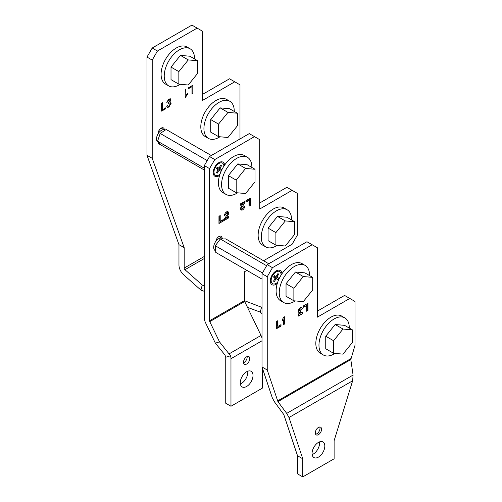<?xml version="1.0" encoding="UTF-8"?>
<svg xmlns="http://www.w3.org/2000/svg" width="502" height="502" viewBox="0 0 502 502"><rect width="100%" height="100%" fill="white"/><g stroke="black" fill="none" stroke-linecap="round" stroke-linejoin="round"><path stroke-width="0.75" d="M306.697 310.945L307.676 310.38L307.676 303.453M303.622 306.929L306.697 305.467L306.697 311.259L307.952 310.537L307.952 303.296L303.622 305.793L303.622 307.243L306.697 305.467M267.24 370.005L267.24 276.727L272.46 267.679L312.169 244.75L306.948 241.732L267.24 264.661L262.013 273.709L262.013 366.987L267.24 370.005L277.945 401.644L350.81 359.576L353.082 375.069L352.649 380.78L334.112 440.7L334.112 458.803L302.769 476.9L302.769 458.803L289.001 417.526L286.705 413.391L277.945 401.644M350.81 359.576L355.014 345.263L355.014 301.464L349.787 298.445L317.396 317.145L317.396 247.768L312.169 244.75M277.28 283.523A8.201 4.738 -60 0 1 276.119 284.327A8.201 4.738 -60 0 1 270.44 279.57A8.201 4.738 -60 0 1 274.958 271.739A8.201 4.738 -60 0 1 276.119 270.936A8.201 4.738 -60 0 1 281.904 273.81M281.013 324.65L277.939 326.425L277.939 320.634L276.684 321.355L276.684 328.597L281.013 326.099L281.013 324.65M282.262 320.012L282.262 320.596L283.517 319.868L283.517 324.65L284.772 323.928L284.772 316.687L283.517 317.408L282.262 320.012M299.713 310.807A1.067 0.615 -60 0 1 299.562 310.757A1.067 0.615 -60 0 1 299.336 310.267A1.067 0.615 -60 0 1 299.801 309.201A1.067 0.615 -60 0 1 300.623 308.912L300.893 309.069A1.067 0.615 120 0 1 301.118 309.558L302.367 308.83A2.849 1.644 -60 0 0 301.777 307.538A2.849 1.644 -60 0 0 301.351 307.406A2.849 1.644 -60 0 0 300.359 307.676A2.849 1.644 -60 0 0 298.495 310.186A2.849 1.644 -60 0 0 298.935 312.47A2.849 1.644 -60 0 0 299.361 312.595L298.357 314.553L298.357 316.072L302.367 313.756L302.367 312.238L299.713 313.455L300.654 310.694M300.893 309.069A1.067 0.615 120 0 0 300.365 309.125A1.067 0.615 120 0 0 299.612 310.424A1.067 0.615 120 0 0 299.832 310.914A1.067 0.615 120 0 0 300.365 310.863L300.93 310.537L300.93 311.692L299.989 313.612M271.155 279.049A3.84 2.221 -60 0 1 270.804 278.014M273.797 272.837A3.84 2.221 -60 0 1 275.052 272.649M349.787 298.445L344.567 295.427L317.396 311.114M302.769 476.9L297.542 473.882L297.542 455.785L283.774 414.514L274.632 402.077L272.341 397.942L262.013 366.987M297.542 455.785L302.769 458.803M318.437 434.669A4.436 2.56 -60 0 1 316.222 434.889A4.436 2.56 -60 0 1 315.306 432.862A4.436 2.56 -60 0 1 317.239 428.401A4.436 2.56 -60 0 1 320.659 427.208A4.436 2.56 -60 0 1 321.575 429.241A4.436 2.56 -60 0 1 318.437 434.669M318.437 457.115A9.017 5.202 -60 0 1 313.932 457.56A9.017 5.202 -60 0 1 312.068 453.431A9.017 5.202 -60 0 1 316.003 444.358A9.017 5.202 -60 0 1 322.949 441.942A9.017 5.202 -60 0 1 324.813 446.071A9.017 5.202 -60 0 1 318.437 457.115M312.156 454.605A9.017 5.202 120 0 0 319.592 443.053A9.017 5.202 120 0 0 319.498 441.879M315.582 434.186A4.436 2.56 120 0 0 320.006 428.338A4.436 2.56 120 0 0 319.73 427.007M262.013 273.709L267.24 276.727M272.46 267.679L267.24 264.661M277.606 320.822L277.606 326.231L277.939 326.425M281.013 326.099L280.674 324.844M276.684 328.208L280.674 325.905M283.517 319.868L282.262 320.207M284.772 323.928L284.439 323.734L284.439 316.881M283.517 324.261L284.439 323.734M298.357 315.758L302.367 313.756M302.097 313.599L302.097 312.395M301.062 309.276L302.367 308.83M299.361 312.595L299.085 312.439A2.849 1.644 120 0 1 298.803 312.376M302.097 308.674A2.849 1.644 120 0 0 301.639 307.469M246.865 270.377L244.449 271.777L244.449 300.635A1.481 0.853 -120 0 0 244.669 301.495L261.015 335.443A8.867 5.12 60 0 1 262.013 338.21M219.506 341.868L230.525 355.767L225.743 357.261L225.04 355.109L215.371 343.161L219.506 341.868L209.767 321.644A1.481 0.853 60 0 1 209.554 320.784L209.547 168.609L204.327 165.591L204.327 317.766A8.867 5.12 -120 0 0 205.625 322.937L215.371 343.161M230.525 355.767A8.867 5.12 -120 0 1 230.97 358.71L230.97 406.262L262.32 388.159L262.32 367.897M254.483 136.632L249.256 133.62L209.547 156.542L214.774 159.561L254.483 136.632L259.703 139.65L259.71 209.033L292.101 190.327L286.874 187.315L259.71 202.996M204.327 165.591L209.547 156.542M214.774 159.561L209.547 168.609M263.563 260.739L292.101 244.261L297.322 235.212L297.322 193.345L292.101 190.327M243.426 207.031L244.681 206.309A2.88 1.663 -60 0 1 243.426 209.208A2.88 1.663 -60 0 1 241.205 209.98A2.88 1.663 -60 0 1 240.609 208.663A3.188 1.839 -60 0 1 241.23 206.598L242.799 203.956L240.609 205.224L240.609 203.774L244.681 201.421L244.681 202.871L242.108 207.106A1.443 0.835 120 0 0 241.857 207.941A1.111 0.64 120 0 0 242.089 208.449A1.111 0.64 120 0 0 242.943 208.148A1.111 0.64 120 0 0 243.426 207.037M250.26 205.443L250.26 198.202L245.936 200.7L245.936 202.149L249.005 200.373L249.005 206.165L250.26 205.443L249.318 204.898L249.318 198.742M219.581 175.449A8.126 4.694 -60 0 1 213.206 172.531A8.126 4.694 -60 0 1 213.325 171.132A8.126 4.694 -60 0 1 217.805 163.376A8.126 4.694 -60 0 1 224.651 165.064M218.954 236.517L222.091 238.325A4.436 2.56 -60 0 0 221.169 236.298A4.436 2.56 -60 0 0 218 237.233A4.436 2.56 -60 0 0 215.866 241.311M218.954 216.274L218.954 223.515L223.277 221.018L223.277 219.569L220.209 221.344L220.209 215.553L218.954 216.274M227.983 215.12A3.188 1.839 -60 0 0 228.611 213.055A2.88 1.663 -60 0 0 228.015 211.737A2.88 1.663 -60 0 0 225.793 212.509A2.88 1.663 -60 0 0 224.532 215.408L225.787 214.68A1.111 0.64 120 0 1 226.27 213.57A1.111 0.64 120 0 1 227.124 213.268A1.111 0.64 120 0 1 227.356 213.777A1.443 0.835 120 0 1 227.105 214.611L227.983 215.12L226.415 217.761L228.611 216.494L228.611 217.943L224.532 220.296L224.532 218.847L227.105 214.611M242.089 208.449L241.148 207.903A1.111 0.64 -60 0 1 240.922 207.395L241.857 207.941M242.108 207.106L241.23 206.598M242.767 203.937L243.74 202.325L244.681 202.871M243.74 202.325L243.74 201.967M240.609 204.138L241.857 203.417L242.799 203.956M240.809 209.572A2.88 1.663 120 0 0 242.817 208.267M245.936 201.064L248.07 199.827L249.005 200.373M249.005 205.08L249.318 204.898M214.109 170.755A3.84 2.221 -60 0 1 213.683 169.613M216.663 164.449A3.84 2.221 -60 0 1 217.667 164.223M218.954 222.43L222.342 220.472L223.277 221.018M222.342 220.472L222.342 220.114M219.267 216.092L219.267 220.798L220.209 221.344M225.787 214.687L224.846 214.141A1.111 0.64 -60 0 1 224.865 213.927M225.454 212.904A1.111 0.64 -60 0 1 226.182 212.729L227.124 213.268M224.532 219.211L227.67 217.397L228.611 217.943M227.67 217.397L227.67 217.033M225.511 217.24L226.415 217.761M228.611 213.055L227.67 212.509A2.88 1.663 120 0 0 227.462 211.599M227.331 213.984A3.188 1.839 120 0 0 227.67 212.509M225.743 357.261L225.743 403.244L230.97 406.262M253.014 375.427A9.017 5.202 -60 0 1 249.086 384.501A9.017 5.202 -60 0 1 242.133 386.916A9.017 5.202 -60 0 1 240.27 382.8A9.017 5.202 -60 0 1 244.204 373.72A9.017 5.202 -60 0 1 251.151 371.304A9.017 5.202 -60 0 1 253.014 375.427M246.645 364.032A4.436 2.56 -60 0 1 244.424 364.251A4.436 2.56 -60 0 1 243.746 360.693A4.436 2.56 -60 0 1 246.645 356.79A4.436 2.56 -60 0 1 248.86 356.571A4.436 2.56 -60 0 1 249.538 360.122A4.436 2.56 -60 0 1 246.645 364.032M240.358 383.967A9.017 5.202 120 0 0 241.418 383.453A9.017 5.202 120 0 0 247.793 372.409A9.017 5.202 120 0 0 247.706 371.242M243.545 362.758A4.436 2.56 120 0 0 244.028 362.519A4.436 2.56 120 0 0 247.128 356.552M262.013 307.425L244.455 300.692M204.327 285.795L202.25 285.029L184.962 269.693A1.481 0.853 60 0 1 184.184 268.081L184.184 247.687L152.213 158.306L152.213 60.089L146.986 57.077L152.213 48.023L191.921 25.1L197.142 28.118L157.433 51.041L152.213 60.089M247.499 307.368L260.249 312.106L262.013 313.668M260.249 312.106L261.598 307.055M146.986 57.077L146.986 155.294L178.963 244.669L178.963 265.062A8.867 5.12 -120 0 0 183.607 274.738L200.9 290.074L204.327 291.348M197.142 28.118L202.369 31.13L202.369 100.513L234.76 81.807L229.539 78.795L202.369 94.476M239.987 138.972L239.987 84.825L234.76 81.807M164.323 129.692A4.436 2.56 -60 0 0 163.414 127.922A4.436 2.56 -60 0 0 160 129.108A4.436 2.56 -60 0 0 158.061 133.57L158.061 133.852M160.251 144.206A4.436 2.56 -60 0 1 158.983 144.049A4.436 2.56 -60 0 1 158.067 142.166M165.861 108.683L165.861 107.754L162.516 109.687L162.516 102.766L161.613 103.286L161.613 111.137L165.861 108.683L165.754 107.817M170.241 103.851L169.914 102.904L168.321 103.544L168.415 102.646L169.933 100.469L169.663 99.716L168.816 99.885L167.586 102.006L166.758 102.314L168.797 99.101L170.347 98.781L170.787 99.992L169.852 102.126L170.693 102.138L171.126 103.318L168.835 107.102L167.241 107.39L166.677 106.129L167.511 105.514L167.982 106.411L168.841 106.298L170.241 103.851M185.953 89.237L185.119 89.72L185.125 97.608L187.629 94.188L187.629 93.253L185.953 95.386L185.953 89.237M188.658 88.603L192.002 86.67L192.009 93.598L192.912 93.077L192.906 85.221L188.658 87.674L188.658 88.603M162.41 102.822L162.516 109.687M161.613 111.017L165.754 108.627M168.214 103.487L169.858 102.879M167.932 106.38L167.43 105.577M167.191 107.359L168.735 107.039L171.025 103.261L170.636 102.113M170.297 98.75L170.686 99.929L169.852 102.126M166.771 102.213L167.586 102.006M167.48 101.95L168.71 99.829L169.613 99.691M185.125 97.482L185.658 97.294M187.629 94.188L187.522 93.359M185.558 97.237L187.522 94.125M185.953 95.386L185.847 89.3M188.658 88.484L192.002 86.67M192.009 93.479L192.912 93.077M192.806 93.014L192.806 85.284M202.25 285.029L200.9 290.074M178.963 244.669L184.184 247.687M152.213 158.306L146.986 155.294M157.433 51.041L152.213 48.023M215.665 250.831L215.138 250.529A7.022 4.054 -60 0 1 213.683 247.317A7.022 4.054 -60 0 1 216.751 240.251A7.022 4.054 -60 0 1 222.16 238.368L223.139 238.939M262.013 279.125L215.772 252.424L215.327 245.76L220.296 238.99L225.705 238.889L268.796 263.763M215.327 245.76L262.446 272.962M266.618 265.734L220.296 238.99M158.827 142.606L157.973 142.11A7.022 4.054 -60 0 1 156.894 136.488A7.022 4.054 -60 0 1 161.481 130.3A7.022 4.054 -60 0 1 164.995 129.955L165.252 130.1M204.327 170.034L160.954 144.996L157.578 141.206L160.194 133.45L166.187 129.485L211.304 155.532M160.194 133.45L207.213 160.596M204.327 168.195L157.578 141.206M274.406 281.584A4.367 2.523 -60 0 1 273.966 281.427A4.367 2.523 -60 0 1 273.552 281.095L274.512 279.432A1.519 0.878 120 0 0 274.512 277.681L273.552 277.129A4.367 2.523 -60 0 1 274.406 275.661L275.36 276.213A1.519 0.878 120 0 0 276.878 275.341L277.838 273.678A4.367 2.523 -60 0 1 278.328 273.866A4.367 2.523 -60 0 1 278.685 274.167L277.725 275.83A1.519 0.878 120 0 0 277.719 277.575L278.685 278.133A4.367 2.523 -60 0 1 277.838 279.601L276.878 279.049A1.519 0.878 120 0 0 276.872 279.043A1.519 0.878 120 0 0 275.36 279.921L274.406 281.584L273.59 281.133M274.807 278.139A1.481 0.853 -60 0 1 275.284 278.171A1.481 0.853 -60 0 1 275.291 278.177L276.872 279.043M276.282 278.717A4.405 2.541 120 0 0 277.142 277.223M277.706 277.568L276.182 276.64A1.481 0.853 -60 0 1 276.169 276.633A1.481 0.853 -60 0 1 275.905 276.238M277.719 277.575A1.519 0.878 120 0 0 277.725 277.581L276.169 276.633M277.888 273.69L278.685 274.167M281.076 275.102A7.022 4.054 120 0 0 276.119 271.902A7.022 4.054 120 0 0 271.155 280.499A7.022 4.054 120 0 0 276.119 283.36A7.022 4.054 120 0 0 277.731 282.124M273.772 273.257L276.119 271.902L273.772 273.257A3.696 2.133 120 0 0 272.875 273.96M271.318 276.652A3.696 2.133 120 0 0 271.155 277.782L271.155 280.499M217.234 173.165A4.367 2.523 -60 0 1 216.801 173.008A4.367 2.523 -60 0 1 216.387 172.675L217.347 171.013A1.519 0.878 120 0 0 217.347 169.262L216.387 168.71A4.367 2.523 -60 0 1 217.234 167.241L218.194 167.793A1.519 0.878 120 0 0 219.713 166.921L220.673 165.258A4.367 2.523 -60 0 1 221.162 165.447A4.367 2.523 -60 0 1 221.52 165.748L220.56 167.411A1.519 0.878 120 0 0 220.554 169.155A1.519 0.878 120 0 0 220.56 169.161L221.52 169.714A4.367 2.523 -60 0 1 220.673 171.182L219.713 170.63A1.519 0.878 120 0 0 219.7 170.624A1.519 0.878 120 0 0 218.194 171.502L217.234 173.165L216.425 172.719M217.642 169.72A1.481 0.853 -60 0 1 218.119 169.751A1.481 0.853 -60 0 1 218.125 169.758L219.694 170.617L218.119 169.751M219.117 170.303A4.405 2.541 120 0 0 219.976 168.81M220.541 169.149L219.01 168.22A1.481 0.853 -60 0 1 219.004 168.22A1.481 0.853 -60 0 1 218.74 167.819M220.723 165.271L221.52 165.748M223.917 166.156A7.022 4.054 120 0 0 218.954 163.483A7.022 4.054 120 0 0 213.99 172.079L213.99 172.079A7.022 4.054 120 0 0 219.964 174.238M218.954 163.483L216.6 164.838A3.696 2.133 120 0 0 215.898 165.359M214.09 168.49A3.696 2.133 120 0 0 213.99 169.362L213.99 172.079L213.99 169.362M216.45 239.404A3.696 2.133 -60 0 1 217.51 239.529M158.588 131.254A3.696 2.133 -60 0 1 160.345 131.11M309.558 275.567A21.429 12.374 120 0 0 309.558 275.328A21.429 12.374 120 0 0 305.122 265.407A21.429 12.374 120 0 0 294.505 266.411A21.429 12.374 120 0 0 279.256 292.603A21.429 12.374 120 0 0 283.693 302.524A21.429 12.374 120 0 0 294.31 301.514A21.429 12.374 120 0 0 295.283 300.924M283.693 302.524L280.555 300.711A21.429 12.374 -60 0 1 276.119 290.79A21.429 12.374 -60 0 1 291.367 264.604A21.429 12.374 -60 0 1 301.984 263.6L305.122 265.407M349.26 328.057A21.429 12.374 120 0 0 349.267 327.781A21.429 12.374 120 0 0 344.83 317.898A21.429 12.374 120 0 0 334.181 318.921A21.429 12.374 120 0 0 318.965 345.125A21.429 12.374 120 0 0 323.401 355.008A21.429 12.374 120 0 0 334.05 353.985A21.429 12.374 120 0 0 334.991 353.414M323.401 355.008L320.263 353.201A21.429 12.374 -60 0 1 315.827 343.318A21.429 12.374 -60 0 1 331.044 317.107A21.429 12.374 -60 0 1 341.693 316.084L344.83 317.898M251.866 167.461A21.429 12.374 120 0 0 251.866 167.392A21.429 12.374 120 0 0 247.43 157.295A21.429 12.374 120 0 0 236.963 158.218A21.429 12.374 120 0 0 221.57 184.316A21.429 12.374 120 0 0 226.007 194.412A21.429 12.374 120 0 0 236.473 193.49A21.429 12.374 120 0 0 237.59 192.818M226.007 194.412L222.869 192.605A21.429 12.374 -60 0 1 218.433 182.508A21.429 12.374 -60 0 1 233.825 156.411A21.429 12.374 -60 0 1 244.298 155.488L247.43 157.295M291.574 219.939A21.429 12.374 120 0 0 291.574 219.838A21.429 12.374 120 0 0 287.138 209.78A21.429 12.374 120 0 0 276.64 210.721A21.429 12.374 120 0 0 261.278 236.837A21.429 12.374 120 0 0 265.715 246.896A21.429 12.374 120 0 0 276.213 245.955A21.429 12.374 120 0 0 277.299 245.296M265.715 246.896L262.577 245.083A21.429 12.374 -60 0 1 258.141 235.024A21.429 12.374 -60 0 1 273.508 208.907A21.429 12.374 -60 0 1 284.007 207.972L287.138 209.78M194.531 58.935A21.429 12.374 120 0 0 190.095 48.776A21.429 12.374 120 0 0 179.766 49.616A21.429 12.374 120 0 0 164.236 75.633A21.429 12.374 120 0 0 168.666 85.886A21.429 12.374 120 0 0 178.994 85.045A21.429 12.374 120 0 0 180.256 84.292M168.666 85.886L165.528 84.079A21.429 12.374 -60 0 1 161.098 73.825A21.429 12.374 -60 0 1 176.629 47.809A21.429 12.374 -60 0 1 186.957 46.962L190.095 48.776M234.233 111.425A21.429 12.374 120 0 0 229.803 101.26A21.429 12.374 120 0 0 219.443 102.119A21.429 12.374 120 0 0 203.937 128.154A21.429 12.374 120 0 0 208.374 138.376A21.429 12.374 120 0 0 218.734 137.517A21.429 12.374 120 0 0 219.964 136.776M208.374 138.376L205.236 136.563A21.429 12.374 -60 0 1 200.806 126.341A21.429 12.374 -60 0 1 216.306 100.312A21.429 12.374 -60 0 1 226.666 99.452L229.803 101.26M268.721 263.719A7.536 4.349 -60 0 1 269.329 263.33L270.271 262.791A8.867 5.12 -60 0 1 271.406 262.251M295.452 272.021L286.04 283.73L293.877 288.255L303.29 276.546L295.452 272.021L304.865 272.862L312.702 277.386L303.29 276.546M293.877 288.255L293.877 300.798L286.04 296.274L286.04 283.73M269.128 263.569A8.867 5.12 -60 0 1 270.271 262.791M293.877 300.798L303.29 301.639L312.702 289.936L312.702 277.386M335.16 324.505L325.748 336.214L333.585 340.739L342.998 329.03L335.16 324.505L344.573 325.346L352.41 329.87L342.998 329.03M333.585 340.739L333.585 353.289L325.748 348.764L325.748 336.214M333.585 353.289L342.998 354.13L352.41 342.42L352.41 329.87M211.223 155.482A7.536 4.349 -60 0 1 211.637 155.225L212.578 154.679A8.867 5.12 -60 0 1 213.689 154.152M237.76 163.909L228.354 175.618L236.191 180.143L245.597 168.434L237.76 163.909L247.172 164.75L255.01 169.274L245.597 168.434M236.191 180.143L236.191 192.693L228.354 188.168L228.354 175.618M211.474 155.432A8.867 5.12 -60 0 1 212.578 154.679M236.191 192.693L245.597 193.534L255.01 181.824L255.01 169.274M277.468 216.393L268.062 228.096L275.899 232.621L285.305 220.918L277.468 216.393L286.88 217.234L294.718 221.758L285.305 220.918M275.899 232.621L275.899 245.171L268.062 240.646L268.062 228.096M275.899 245.171L285.305 246.011L294.718 234.302L294.718 221.758M149.734 52.315A7.536 4.349 -60 0 1 151.554 49.171M153.254 47.426A7.536 4.349 -60 0 1 154.302 46.699L155.243 46.153A8.867 5.12 -60 0 1 156.379 45.619M180.425 55.383L171.013 67.092L178.85 71.617L188.263 59.907L180.425 55.383L189.838 56.224L197.675 60.748L188.263 59.907M178.85 71.617L178.85 84.167L171.013 79.642L171.013 67.092M154.101 46.931A8.867 5.12 -60 0 1 155.243 46.153M178.85 84.167L188.263 85.007L197.675 73.298L197.675 60.748M220.133 107.874L210.721 119.583L218.558 124.107L227.971 112.398L220.133 107.874L229.546 108.714L237.383 113.239L227.971 112.398M218.558 124.107L218.558 136.651L210.721 132.126L210.721 119.583M218.558 136.651L227.971 137.492L237.383 125.789L237.383 113.239M276.119 277.631L273.935 276.37M218.954 169.212L216.77 167.95M350.879 358.629L277.562 400.954M353.082 375.069L286.705 413.391M289.001 417.526L352.649 380.78M261.015 335.443L229.182 353.816M209.767 321.644L244.669 301.495M244.449 300.635L209.554 320.784M230.97 358.71L262.013 340.783M184.962 269.693L204.327 258.517M204.327 256.453L184.184 268.081M161.198 128.142L163.765 129.623M274.512 279.432L275.36 279.921M276.859 279.037L275.291 278.177M277.725 275.83L276.878 275.341M217.347 171.013L218.194 171.502M220.56 167.411L219.713 166.921M219.004 168.22L220.554 169.155"/></g></svg>
